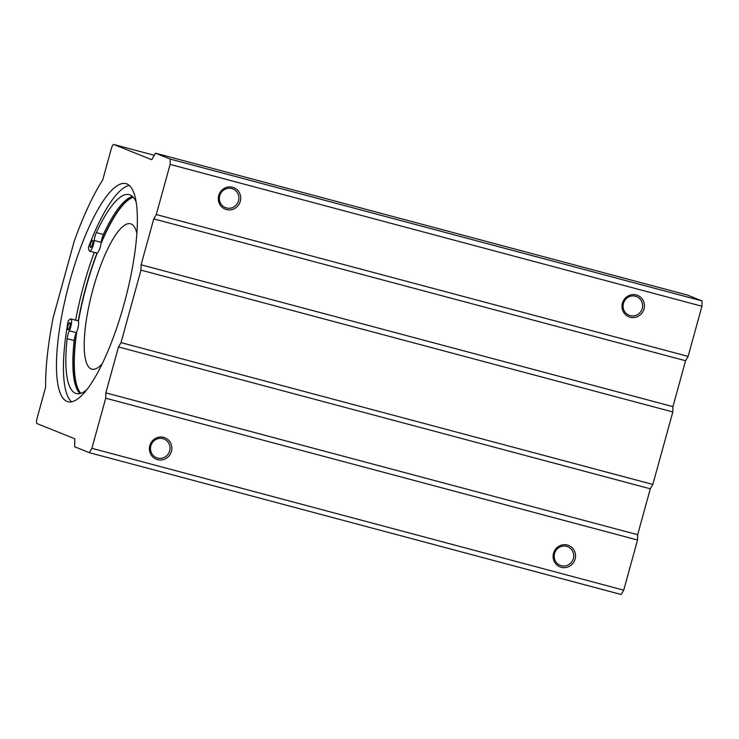 <?xml version="1.0" encoding="UTF-8"?>
<svg xmlns="http://www.w3.org/2000/svg" width="739" height="739" viewBox="0 0 739 739"><rect width="100%" height="100%" fill="white"/><g stroke="black" fill="none" stroke-linecap="round" stroke-linejoin="round"><path stroke-width="1.11" d="M89.354 452.674L621.185 594.507L623.725 590.165L91.904 448.324L89.354 452.674L74.657 446.772L74.833 438.79L36.95 423.586A5.016 1.293 104.9 0 1 37.07 418.265L45.606 387.282A142.923 36.978 104.9 0 1 53.162 317.678L74.27 241.043A142.923 36.978 104.9 0 1 102.749 179.836L111.275 148.844A5.016 1.293 104.9 0 1 113.788 144.493A5.016 1.293 104.9 0 1 113.824 144.502L151.707 159.707L155.523 153.195L170.229 159.088L170.109 164.409L156.298 214.55L153.749 218.892L685.58 360.734L688.12 356.392L701.93 306.251L702.05 300.93L687.353 295.027L155.523 153.195M171.42 451.381A11.565 11.168 -68.1 0 1 152.567 456.711A11.565 11.168 -68.1 0 1 157.887 437.405A11.565 11.168 -68.1 0 1 171.42 451.381M575.118 559.044A11.565 11.168 -68.1 0 1 556.264 564.374A11.565 11.168 -68.1 0 1 561.585 545.077A11.565 11.168 -68.1 0 1 575.118 559.044M623.725 590.165L637.535 540.024L637.655 534.703L105.834 392.871L105.714 398.192L637.535 540.024M105.714 398.192L91.904 448.324M136.235 202.292A102.933 26.632 -75.1 0 0 129.297 194.634A102.933 26.632 -75.1 0 0 96.356 232.609A7.519 1.949 -75.1 0 0 94.204 240.508A7.519 1.949 104.9 0 1 92.283 247.888A7.519 1.949 104.9 0 1 89.65 251.186A7.519 1.949 104.9 0 1 89.031 250.272L88.366 247.537A112.836 29.191 104.9 0 1 129.27 185.443M80.006 393.554A102.933 26.632 -75.1 0 1 74.159 340.559A7.519 1.949 -75.1 0 1 76.357 332.679A7.519 1.949 104.9 0 0 76.403 332.568A7.519 1.949 -75.1 0 0 78.232 321.068A7.519 1.949 104.9 0 0 77.881 320.791L70.861 318.925A7.519 1.949 104.9 0 1 71.48 323.303A7.519 1.949 104.9 0 1 69.337 330.813A7.519 1.949 -75.1 0 0 67.138 338.693A102.933 26.632 -75.1 0 0 76.246 393.545A102.933 26.632 -75.1 0 0 86.5 390.016M67.923 329.816A3.76 0.97 104.9 0 1 67.997 325.881A3.76 0.97 104.9 0 1 69.891 322.555A3.76 0.97 104.9 0 1 69.863 326.444A3.76 0.97 104.9 0 1 67.951 329.825A3.76 0.97 104.9 0 1 67.923 329.816M90.592 247.537A3.76 0.97 104.9 0 1 90.657 243.602A3.76 0.97 104.9 0 1 92.56 240.277A3.76 0.97 104.9 0 1 92.523 244.166A3.76 0.97 104.9 0 1 90.62 247.547A3.76 0.97 104.9 0 1 90.592 247.537M132.558 196.5A102.933 26.632 -75.1 0 0 103.377 234.485A7.519 1.949 -75.1 0 0 101.225 242.383A7.519 1.949 104.9 0 1 101.215 242.512A7.519 1.949 -75.1 0 1 96.975 253.052A7.519 1.949 104.9 0 1 96.67 253.052L89.65 251.186M71.563 401.794A112.836 29.191 104.9 0 1 68.136 320.957L70.029 319.248A7.519 1.949 104.9 0 1 70.861 318.925M126.859 183.946A112.836 29.191 104.9 0 1 124.651 301.918A112.836 29.191 104.9 0 1 67.831 401.702A112.836 29.191 104.9 0 1 81.345 245.662A112.836 29.191 104.9 0 1 125.981 183.66A112.836 29.191 104.9 0 1 126.859 183.946M75.637 320.199A112.836 29.191 104.9 0 1 94.259 252.415M76.403 332.568A102.804 26.595 -75.1 0 0 80.671 393.37M96.975 253.052A102.804 26.595 -75.1 0 0 78.232 321.068M141.103 264.802L140.983 270.123L672.813 411.965L672.933 406.644L141.103 264.802L153.749 218.892M140.983 270.123L121.02 342.61L118.48 346.961L650.302 488.802L652.842 484.451L672.813 411.965M121.02 342.61L652.842 484.451M672.933 406.644L685.58 360.734M118.48 346.961L105.834 392.871M637.655 534.703L650.302 488.802M156.298 214.55L688.12 356.392M702.05 300.93L170.229 159.088M170.109 164.409L701.93 306.251M644.002 308.957A11.565 11.168 -68.1 0 1 625.148 314.287A11.565 11.168 -68.1 0 1 630.469 294.99A11.565 11.168 -68.1 0 1 644.002 308.957M240.304 201.294A11.565 11.168 -68.1 0 1 221.46 206.624A11.565 11.168 -68.1 0 1 226.771 187.318A11.565 11.168 -68.1 0 1 240.304 201.294M136.9 233.579A75.221 19.463 -75.1 0 0 130.563 223.806A75.221 19.463 -75.1 0 0 92.375 291.471A75.221 19.463 -75.1 0 0 91.793 369.167A75.221 19.463 -75.1 0 0 102.158 363.847M133.334 197.304A102.804 26.595 -75.1 0 0 101.095 243.399M97.289 252.895A102.804 26.595 -75.1 0 0 78.417 321.428M76.764 331.746A102.804 26.595 -75.1 0 0 80.81 393.333M133.242 197.202A102.804 26.595 -75.1 0 0 101.215 242.512M634.764 296.071A10.06 9.718 111.9 0 0 629.092 315.267A10.06 9.718 111.9 0 0 642.237 308.44A10.06 9.718 111.9 0 0 634.764 296.071M231.067 188.399A10.06 9.718 111.9 0 0 225.404 207.604A10.06 9.718 111.9 0 0 238.54 200.768A10.06 9.718 111.9 0 0 231.067 188.399M156.862 457.82A10.06 9.718 111.9 0 0 169.656 450.855A10.06 9.718 111.9 0 0 151.246 444.73A10.06 9.718 111.9 0 0 156.862 457.82M560.559 565.483A10.06 9.718 111.9 0 0 573.353 558.527A10.06 9.718 111.9 0 0 554.943 552.403A10.06 9.718 111.9 0 0 560.559 565.483M113.824 144.502L154.294 155.292L113.788 144.493M74.159 340.559L67.138 338.693M103.377 234.485L96.356 232.609M101.225 242.383L94.204 240.508M76.357 332.679L69.337 330.813"/></g></svg>
